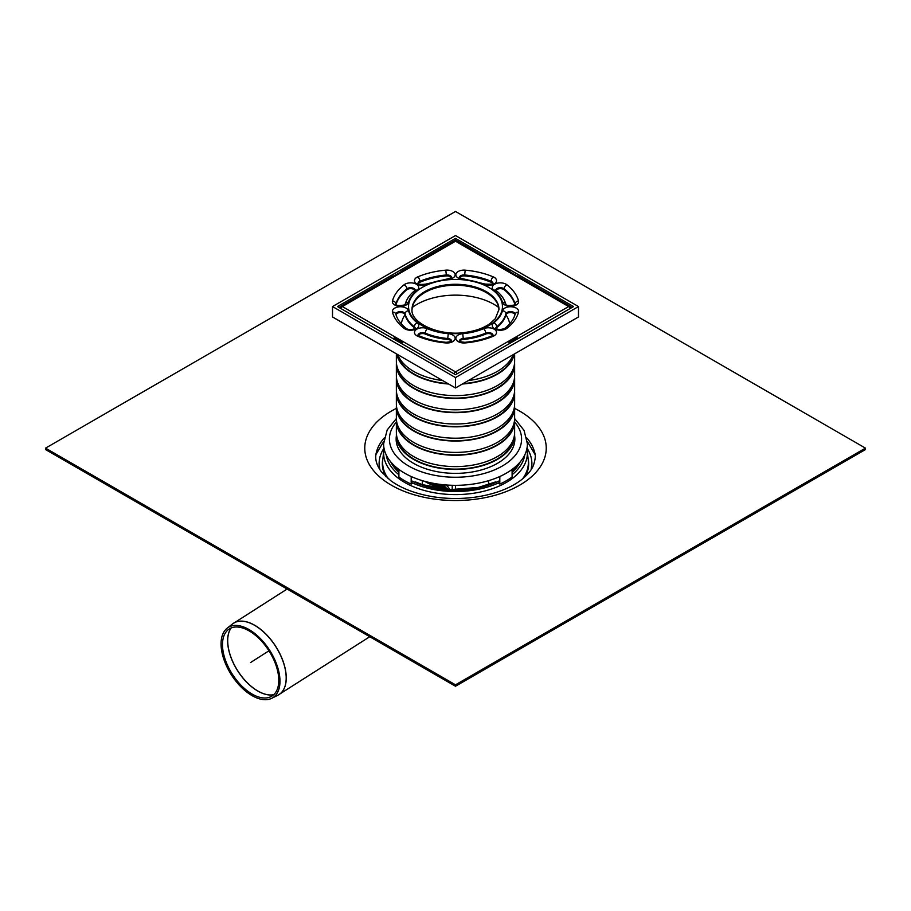<?xml version="1.0" encoding="UTF-8"?>
<svg xmlns="http://www.w3.org/2000/svg" width="911" height="911" viewBox="0 0 911 911"><rect width="100%" height="100%" fill="white"/><g stroke="black" fill="none" stroke-linecap="round" stroke-linejoin="round"><path stroke-width="1.37" d="M527.002 448.144A76.387 44.104 180 0 1 531.887 463.745A76.387 44.104 180 0 1 531.591 467.525M379.409 467.525A76.387 44.104 180 0 1 379.113 463.745A76.387 44.104 180 0 1 383.998 448.144M865.45 448.132L455.5 211.454L45.55 448.132L45.55 449.556L455.5 686.245L455.5 684.821L865.45 448.132L865.45 449.556L455.5 686.245M45.55 448.132L455.5 684.821M447.722 489.514L443.133 484.709M444.955 484.504L447.836 486.554L449.897 489.64M452.22 485.29L452.22 489.731M252.062 695.617A41.61 22.729 57.5 0 1 224.47 661.044A41.61 22.729 57.5 0 1 227.09 628.248A41.61 22.729 57.5 0 1 269.69 650.352A41.61 22.729 57.5 0 1 271.774 698.293A41.61 22.729 57.5 0 1 252.062 695.617M252.108 694.068A39.765 21.727 57.5 0 1 225.746 661.033A39.765 21.727 57.5 0 1 228.24 629.695A39.765 21.727 57.5 0 1 268.95 650.818A39.765 21.727 57.5 0 1 270.943 696.642A39.765 21.727 57.5 0 1 252.108 694.068M499.809 476.51L499.809 484.083A71.889 41.507 180 0 0 512.107 476.988L512.107 469.404A71.889 41.507 180 0 1 499.809 476.51A71.889 41.507 180 0 1 411.191 476.51A71.889 41.507 180 0 1 398.893 469.404A71.889 41.507 180 0 1 383.611 443.828L387.175 429.946L396.365 418.582M422.362 480.655L422.362 484.618M412.877 483.115L411.191 484.083L411.191 476.51M416.259 482.283L414.516 482.158M499.809 484.083L498.123 483.115M411.191 484.083A71.889 41.507 180 0 1 398.893 476.988L398.893 469.404M514.635 440.799A59.363 34.276 180 0 1 514.726 441.459M514.635 418.582L524.03 430.334L527.389 443.828A71.889 41.507 180 0 1 512.107 469.404M396.274 441.459A59.363 34.276 180 0 1 396.365 440.799M496.484 482.158L494.741 482.283M488.638 484.618L488.638 480.655M514.635 436.062A59.363 34.276 180 0 1 514.863 439.091A59.363 34.276 180 0 1 478.218 470.759A59.363 34.276 180 0 1 413.526 463.323A59.363 34.276 180 0 1 396.137 439.091A59.363 34.276 180 0 1 396.365 436.062M401.318 323.838A54.387 31.395 180 0 1 405.065 314.785A51.016 29.459 0 0 0 414.357 327.755A4.635 2.676 180 0 1 414.983 328.438M412.307 307.451A54.387 31.395 180 0 1 498.693 307.451M496.017 328.438A4.635 2.676 180 0 1 496.643 327.755A51.016 29.459 0 0 0 505.924 314.819A54.387 31.395 180 0 1 509.682 323.838M442.735 380.593A59.135 34.14 180 0 1 413.685 371.403A59.135 34.14 180 0 1 397.765 354.63M513.235 354.63A59.135 34.14 180 0 1 468.265 380.593M447.984 383.622A58.555 33.809 180 0 1 414.095 374A58.555 33.809 180 0 1 397.435 354.436M513.565 354.436A58.555 33.809 180 0 1 463.016 383.622M448.645 384.009A59.135 34.14 180 0 1 413.685 374.239A59.135 34.14 180 0 1 396.763 354.06M514.237 354.06A59.135 34.14 180 0 1 462.355 384.009M514.635 353.821L514.635 361.462A59.135 34.14 180 0 1 478.127 393.005A59.135 34.14 180 0 1 413.685 385.604A59.135 34.14 180 0 1 396.365 361.462L396.365 353.821M513.884 366.882A58.555 33.809 180 0 1 475.827 396A58.555 33.809 180 0 1 414.095 388.2A58.555 33.809 180 0 1 397.116 366.882M514.578 362.874A59.135 34.14 180 0 1 514.635 364.298A59.135 34.14 180 0 1 478.127 395.841A59.135 34.14 180 0 1 413.685 388.439A59.135 34.14 180 0 1 396.365 364.298A59.135 34.14 180 0 1 396.422 362.874M514.635 364.298L514.635 375.662A59.135 34.14 180 0 1 478.127 407.206A59.135 34.14 180 0 1 413.685 399.804A59.135 34.14 180 0 1 396.365 375.662L396.365 364.298M513.884 381.083A58.555 33.809 180 0 1 475.827 410.201A58.555 33.809 180 0 1 414.095 402.4A58.555 33.809 180 0 1 397.116 381.083M514.578 377.086A59.135 34.14 180 0 1 514.635 378.498A59.135 34.14 180 0 1 478.127 410.041A59.135 34.14 180 0 1 413.685 402.639A59.135 34.14 180 0 1 396.365 378.498A59.135 34.14 180 0 1 396.422 377.086M514.635 378.498L514.635 389.862A59.135 34.14 180 0 1 478.127 421.406A59.135 34.14 180 0 1 413.685 414.004A59.135 34.14 180 0 1 396.365 389.862L396.365 378.498M513.884 395.283A58.555 33.809 180 0 1 475.827 424.412A58.555 33.809 180 0 1 414.095 416.612A58.555 33.809 180 0 1 397.116 395.283M514.578 391.286A59.135 34.14 180 0 1 514.635 392.698A59.135 34.14 180 0 1 478.127 424.241A59.135 34.14 180 0 1 413.685 416.839A59.135 34.14 180 0 1 396.365 392.698A59.135 34.14 180 0 1 396.422 391.286M514.635 392.698L514.635 404.063A59.135 34.14 180 0 1 478.127 435.606A59.135 34.14 180 0 1 413.685 428.204A59.135 34.14 180 0 1 396.365 404.063L396.365 392.698M513.884 409.483A58.555 33.809 180 0 1 475.827 438.612A58.555 33.809 180 0 1 414.095 430.812A58.555 33.809 180 0 1 397.116 409.483M514.578 405.486A59.135 34.14 180 0 1 514.635 406.898A59.135 34.14 180 0 1 478.127 438.442A59.135 34.14 180 0 1 413.685 431.04A59.135 34.14 180 0 1 396.365 406.898A59.135 34.14 180 0 1 396.422 405.486M514.635 406.898L514.635 418.263A59.135 34.14 180 0 1 478.127 449.806A59.135 34.14 180 0 1 413.685 442.404A59.135 34.14 180 0 1 396.365 418.263L396.365 406.898M513.884 423.683A58.555 33.809 180 0 1 475.827 452.813A58.555 33.809 180 0 1 414.095 445.012A58.555 33.809 180 0 1 397.116 423.683M514.578 419.686A59.135 34.14 180 0 1 514.635 421.098A59.135 34.14 180 0 1 478.127 452.642A59.135 34.14 180 0 1 413.685 445.24A59.135 34.14 180 0 1 396.365 421.098A59.135 34.14 180 0 1 396.422 419.686M514.635 421.098L514.635 432.463A59.135 34.14 180 0 1 478.127 464.006A59.135 34.14 180 0 1 413.685 456.605A59.135 34.14 180 0 1 396.365 432.463L396.365 421.098M513.884 437.884A58.555 33.809 180 0 1 475.827 467.013A58.555 33.809 180 0 1 414.095 459.212A58.555 33.809 180 0 1 397.116 437.884M514.578 433.887A59.135 34.14 180 0 1 514.635 435.31A59.135 34.14 180 0 1 478.127 466.842A59.135 34.14 180 0 1 413.685 459.451A59.135 34.14 180 0 1 396.365 435.31A59.135 34.14 180 0 1 396.422 433.887M455.5 374.717L337.434 306.551L455.5 238.386L573.566 306.551L455.5 374.717M455.5 240.584L455.5 238.386M332.515 306.551L332.515 316.96L455.5 387.972L578.485 316.96L578.485 306.551L455.5 235.539L332.515 306.551L455.5 377.553L578.485 306.551M455.5 387.972L455.5 377.553M509.716 343.413A3.473 2.004 -120 0 0 508.953 342.377L517.152 337.639L516.662 338.664L509.363 342.878M517.152 337.639A3.473 2.004 60 0 1 517.915 338.676M570.388 308.385A3.473 2.004 -120 0 0 568.646 306.551A3.473 2.004 -60 0 1 570.388 306.381L517.915 276.079A3.473 2.004 120 0 0 517.152 275.919L508.953 271.193A3.473 2.004 -60 0 1 509.716 271.341A3.473 2.004 -60 0 1 510.228 271.933M509.716 271.341L457.242 241.051A3.473 2.004 120 0 0 455.5 241.221A3.473 2.004 -120 0 0 453.758 241.051L401.284 271.341A3.473 2.004 60 0 1 402.047 271.193L393.848 275.919A3.473 2.004 -120 0 0 393.085 276.079L340.612 306.381A3.473 2.004 60 0 1 342.354 306.551A3.473 2.004 120 0 0 340.612 308.385M393.438 338.881A3.473 2.004 -60 0 1 394.201 337.844L402.4 342.582A3.473 2.004 120 0 0 401.637 343.618M394.201 337.844L394.691 338.869A1.742 1.002 120 0 0 394.315 339.382M401.99 343.083L394.691 338.869M400.772 271.933A3.473 2.004 60 0 1 401.284 271.341M453.758 373.704A3.473 2.004 -60 0 1 455.5 371.87A3.473 2.004 60 0 1 457.242 373.704M412.023 309.842A43.477 25.109 180 0 1 439.261 287.045A43.477 25.109 180 0 1 486.246 292.579A43.477 25.109 180 0 1 498.977 309.842M495.755 328.211A4.635 2.676 180 0 1 496.643 326.81A51.016 29.459 0 0 0 505.924 313.874L505.924 314.819A4.635 2.676 180 0 1 510.331 312.553A4.635 2.676 180 0 1 515.022 314.614M496.017 290.438A4.635 2.676 180 0 1 499.706 288.685A4.635 2.676 180 0 1 504.125 289.755A60.297 34.812 180 0 1 514.943 304.502M459.599 277.684A4.635 2.676 180 0 1 464.667 275.931A60.297 34.812 180 0 1 491.154 282.262A4.635 2.676 180 0 1 492.783 283.526M418.217 283.526A4.635 2.676 180 0 1 419.846 282.262A60.297 34.812 180 0 1 446.333 275.931A4.635 2.676 180 0 1 451.4 277.684M396.057 304.502A60.297 34.812 180 0 1 406.875 289.755A4.635 2.676 180 0 1 411.294 288.685A4.635 2.676 180 0 1 414.983 290.438M395.978 314.614A4.635 2.676 180 0 1 400.669 312.553A4.635 2.676 180 0 1 405.076 314.819L405.076 313.874A51.016 29.459 0 0 0 414.357 326.81A4.635 2.676 180 0 1 415.245 328.211M418.217 335.35A4.635 2.676 180 0 1 425.335 334.086A51.016 29.459 0 0 0 447.734 339.45A4.635 2.676 180 0 1 451.4 341.204M459.599 341.204A4.635 2.676 180 0 1 463.266 339.45A51.016 29.459 0 0 0 485.665 334.086A4.635 2.676 180 0 1 492.783 335.35M250.525 662.57L268.95 650.818M455.5 489.776L455.5 485.335M512.734 468.937A58.315 33.661 180 0 1 513.075 470.042M397.925 470.042A58.315 33.661 180 0 1 398.266 468.937M520.283 461.82A67.266 38.831 180 0 1 512.107 472.342M499.809 480.587A67.266 38.831 180 0 1 411.191 480.587M398.893 472.342A67.266 38.831 180 0 1 390.717 461.82M524.793 454.874A69.566 40.164 180 0 1 512.107 474.711M499.809 482.329A69.566 40.164 180 0 1 411.191 482.329M398.893 474.711A69.566 40.164 180 0 1 386.207 454.874M526.934 448.497L527.23 450.535A71.867 41.496 180 0 1 455.5 494.593A71.867 41.496 180 0 1 383.77 450.535L384.066 448.497M527.23 450.535L528.232 459.873A72.88 42.077 180 0 1 522.663 478.81M388.337 478.81A72.88 42.077 180 0 1 382.768 459.873L383.77 450.535M528.118 458.723A73.108 42.202 180 0 1 524.895 476.863M386.105 476.863A73.108 42.202 180 0 1 382.882 458.723M528.095 458.54A73.165 42.236 180 0 1 525.283 476.51M385.717 476.51A73.165 42.236 180 0 1 382.905 458.54M526.774 437.963A79.917 46.142 180 0 1 534.666 452.505C535.816 454.931 535.406 459.224 533.447 465.384C531.307 470.611 526.809 475.781 519.965 480.883C509.272 488.569 495.197 493.864 477.74 496.78C463.107 499.046 448.451 499.069 433.784 496.859C415.928 493.944 401.58 488.547 390.739 480.666L381.39 471.784C376.38 465.043 374.694 458.62 376.334 452.505A79.917 46.142 180 0 1 384.226 437.963M514.635 408.401A90.736 52.382 180 0 1 522.812 483.263A90.736 52.382 180 0 1 392.971 486.098A90.736 52.382 180 0 1 391.343 411.1A90.736 52.382 180 0 1 396.365 408.401M447.255 488.581A42.327 24.438 180 0 1 425.574 481.885A42.327 24.438 180 0 1 424.583 481.293M446.868 488.148A42.475 24.529 180 0 1 425.642 481.577M444.386 486.508A44.058 25.44 180 0 1 429.946 482.625M443.441 485.381A44.468 25.667 180 0 1 436.323 483.832M278.447 694.934A42.327 23.128 -122.5 0 0 279.051 694.581A42.327 23.128 -122.5 0 0 286.213 676.167A42.327 23.128 -122.5 0 0 265.944 634.102A42.327 23.128 -122.5 0 0 233.535 623.215A42.327 23.128 -122.5 0 0 232.954 623.602M287.124 589.03L232.385 624.035A42.316 23.117 57.5 0 1 265.055 633.35A42.316 23.117 57.5 0 1 286.145 676.213A42.316 23.117 57.5 0 1 277.832 695.264L369.741 636.732M273.721 694.706A40.471 22.115 57.5 0 1 257.847 690.993A40.471 22.115 57.5 0 1 232.111 660.145A40.471 22.115 57.5 0 1 231.166 627.986M231.121 628.009A40.46 22.103 -122.5 0 0 232.032 660.168A40.46 22.103 -122.5 0 0 257.779 691.028A40.46 22.103 -122.5 0 0 273.687 694.74M514.635 422.055A66.093 38.16 180 0 1 455.5 477.25A66.093 38.16 180 0 1 396.365 422.055M455.5 241.221L568.646 306.551L455.5 371.87L342.354 306.551L455.5 241.221M485.665 334.086L485.665 333.141A4.635 2.676 180 0 1 490.369 332.879A4.635 2.676 180 0 1 493.033 335.123M463.266 339.45L463.266 338.505A51.016 29.459 0 0 0 485.665 333.141A3.473 1.674 67.1 0 0 483.616 328.677A47.543 27.444 180 0 1 462.731 333.677A8.119 4.692 0 0 0 455.944 339.017A8.119 4.692 0 0 0 465.202 342.935A63.77 36.816 0 0 0 493.215 336.239A8.119 4.692 0 0 0 494.958 329.691A8.119 4.692 0 0 0 483.616 328.677M447.734 339.45L447.734 338.505A4.635 2.676 180 0 1 451.662 340.965M425.335 334.086L425.335 333.141A51.016 29.459 0 0 0 447.734 338.505L448.269 333.677A47.543 27.444 180 0 1 427.384 328.677A8.119 4.692 0 0 0 416.042 329.691A8.119 4.692 0 0 0 417.785 336.239A63.77 36.816 0 0 0 445.798 342.935A8.119 4.692 0 0 0 455.056 339.017A8.119 4.692 0 0 0 448.269 333.677M414.357 327.755L414.357 326.81A3.473 2.289 128.2 0 1 417.158 322.779A47.543 27.444 180 0 1 408.515 310.719A8.119 4.692 0 0 0 399.257 306.802A8.119 4.692 0 0 0 392.47 312.154A63.77 36.816 0 0 0 404.074 328.324A8.119 4.692 0 0 0 415.416 329.326A8.119 4.692 0 0 0 417.158 322.779M395.864 304.32A4.635 2.676 180 0 1 395.909 304.092A3.473 2.813 -165.1 0 0 392.47 300.949A8.119 4.692 0 0 0 399.257 306.29A8.119 4.692 0 0 0 408.515 302.372A47.543 27.444 180 0 1 417.158 290.313A8.119 4.692 0 0 0 415.416 283.765A8.119 4.692 0 0 0 404.074 284.779A63.77 36.816 0 0 0 392.47 300.949M395.909 304.365L395.909 304.092A60.297 34.812 180 0 1 406.875 288.81A3.473 2.289 -128.2 0 0 404.074 284.779M417.967 283.298A4.635 2.676 180 0 1 419.846 281.317A3.473 1.674 -112.9 0 0 417.785 276.853A8.119 4.692 0 0 0 416.042 283.401A8.119 4.692 0 0 0 427.384 284.414A47.543 27.444 180 0 1 448.269 279.415A8.119 4.692 0 0 0 455.056 274.074A8.119 4.692 0 0 0 445.798 270.157A63.77 36.816 0 0 0 417.785 276.853M419.846 282.262L419.846 281.317A60.297 34.812 180 0 1 446.333 274.985L445.798 270.157M464.667 275.931L464.667 274.985A60.297 34.812 180 0 1 491.154 281.317A4.635 2.676 180 0 1 493.033 283.298M491.154 282.262L491.154 281.317A3.473 1.674 112.9 0 1 493.215 276.853A63.77 36.816 0 0 0 465.202 270.157A8.119 4.692 0 0 0 455.944 274.074A8.119 4.692 0 0 0 462.731 279.415A47.543 27.444 180 0 1 483.616 284.414A8.119 4.692 0 0 0 494.958 283.401A8.119 4.692 0 0 0 493.215 276.853M504.125 289.755L504.125 288.81A60.297 34.812 180 0 1 515.091 304.092A4.635 2.676 180 0 1 515.136 304.32M515.091 304.365L515.091 304.092A3.473 2.813 165.1 0 1 518.53 300.949A63.77 36.816 0 0 0 506.926 284.779A8.119 4.692 0 0 0 495.584 283.765A8.119 4.692 0 0 0 493.842 290.313A47.543 27.444 180 0 1 502.485 302.372A8.119 4.692 0 0 0 511.743 306.29A8.119 4.692 0 0 0 518.53 300.949M496.643 327.755L496.643 326.81A3.473 2.289 -128.2 0 0 493.842 322.779A8.119 4.692 0 0 0 495.584 329.326A8.119 4.692 0 0 0 506.926 328.324A63.77 36.816 0 0 0 518.53 312.154A8.119 4.692 0 0 0 511.743 306.802A8.119 4.692 0 0 0 502.485 310.719A47.543 27.444 180 0 1 493.842 322.779M493.045 335.305L491.849 335.874A3.473 1.674 67.1 0 1 493.215 336.239M491.849 335.874C483.809 339.256 474.825 341.409 464.895 342.308L465.202 342.935M459.338 340.965A4.635 2.676 180 0 1 463.266 338.505L462.731 333.677M422.294 287.375A46.962 27.114 0 0 0 443.35 332.731A46.962 27.114 0 0 0 500.856 299.525A46.962 27.114 0 0 0 422.294 287.375M451.674 341.147L451.719 340.885C452.095 341.386 450.228 341.864 446.105 342.308L445.798 342.935M446.105 342.308C436.175 341.409 427.191 339.256 419.151 335.874A3.473 1.674 112.9 0 0 417.785 336.239M417.967 335.123A4.635 2.676 180 0 1 420.631 332.879A4.635 2.676 180 0 1 425.335 333.141A3.473 1.674 -67.1 0 1 427.384 328.677M415.257 328.393L415.302 328.131C416.589 327.766 410.622 331.422 406.226 328.427A3.473 2.289 128.2 0 0 404.074 328.324M406.226 328.427C400.624 323.929 397.162 319.146 395.829 314.09A3.473 2.813 165.1 0 0 392.47 312.154M395.852 314.193A4.635 2.676 180 0 1 400.214 311.608A4.635 2.676 180 0 1 405.076 313.874A3.473 2.813 -14.9 0 1 408.515 310.719M408.515 302.372A3.473 2.813 -165.1 0 0 405.167 304.263M395.852 304.502L395.807 304.24C395.511 306.574 407.399 305.026 405.179 304.24L405.156 304.32C406.636 299.047 409.916 294.412 415.006 290.427A3.473 2.289 51.8 0 1 417.158 290.313M406.875 289.755L406.875 288.81A4.635 2.676 180 0 1 411.909 287.819A4.635 2.676 180 0 1 415.245 290.21M427.384 284.414A3.473 1.674 -112.9 0 0 426.029 284.05C421.201 284.722 418.491 284.448 417.898 283.219L417.955 283.469M426.029 284.05L447.961 278.8L448.269 279.415M446.333 275.931L446.333 274.985A4.635 2.676 180 0 1 451.662 277.445M493.045 283.469L493.102 283.219C494.069 284.141 491.359 284.414 484.971 284.05A3.473 1.674 112.9 0 0 483.616 284.414M484.971 284.05L463.039 278.8L462.731 279.415M459.338 277.445A4.635 2.676 180 0 1 464.667 274.985L465.202 270.157M505.833 304.263A3.473 2.813 165.1 0 0 502.485 302.372M515.148 304.502L515.193 304.24C517.414 305.037 505.525 306.574 505.821 304.24L505.844 304.32C504.364 299.047 501.084 294.412 495.994 290.427A3.473 2.289 128.2 0 0 493.842 290.313M495.755 290.21A4.635 2.676 180 0 1 499.091 287.819A4.635 2.676 180 0 1 504.125 288.81A3.473 2.289 -51.8 0 1 506.926 284.779M506.926 328.324A3.473 2.289 -128.2 0 0 504.774 328.427C500.538 329.884 497.508 329.793 495.698 328.131L495.743 328.393M515.148 314.193A4.635 2.676 180 0 0 510.786 311.608A4.635 2.676 180 0 0 505.924 313.874A3.473 2.813 -165.1 0 0 502.485 310.719M504.774 328.427C510.376 323.929 513.838 319.146 515.17 314.09A3.473 2.813 14.9 0 1 518.53 312.154M424.754 291.634A43.477 25.109 180 0 1 486.246 291.634A43.477 25.109 180 0 1 498.977 309.387L495.311 318.713L489.56 323.906C483.627 327.96 476.077 330.716 466.91 332.173C439.819 337.127 410.28 322.824 412.023 309.387A43.477 25.109 180 0 1 424.754 291.634M516.332 465.942L512.107 471.044M495.641 481.896L478.207 487.453L449.806 489.64L422.522 484.675L415.359 481.896M398.893 471.044L394.668 465.942M535.042 454.498L527.287 441.414M375.958 454.498L383.713 441.414M531.887 463.745L531.136 469.655M379.864 469.655L379.113 463.745M271.774 698.293L277.832 695.264M227.09 628.248L232.385 624.035M396.365 435.31L396.365 442.12M514.635 435.31L514.635 442.12M464.895 342.308C460.75 341.91 458.882 341.443 459.281 340.885L459.326 341.147M419.151 335.874L417.955 335.305M447.961 278.8L451.674 277.627M463.039 278.8L459.326 277.627M457.242 241.051A3.473 3.473 0 0 0 453.758 241.051M340.612 306.381A3.473 3.473 0 0 0 339.336 307.645M571.664 307.645A3.473 3.473 0 0 0 570.388 306.381"/></g></svg>
